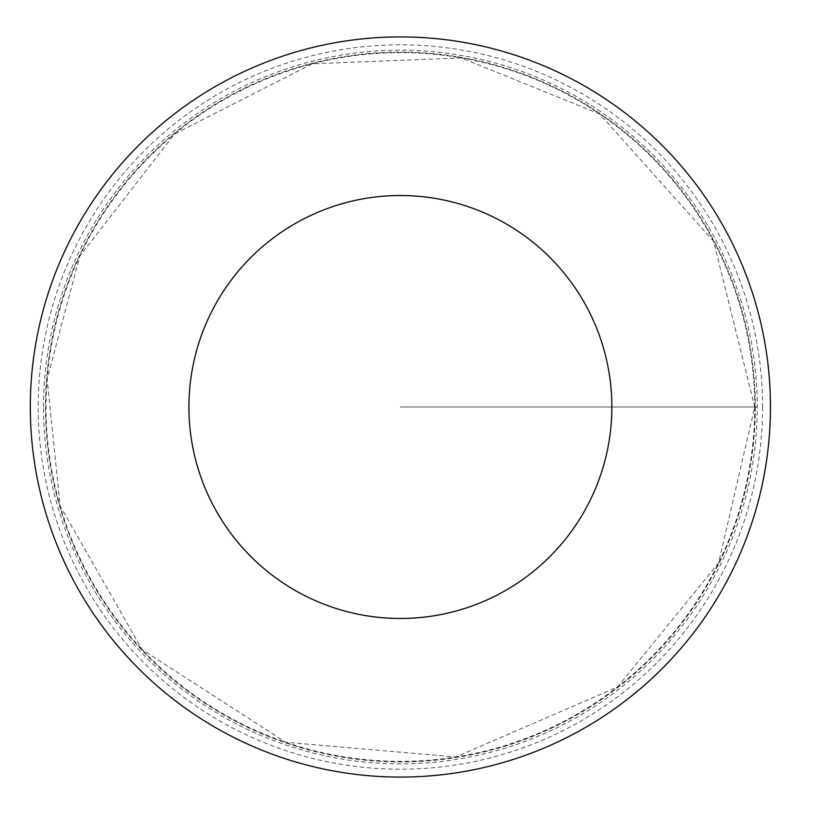 <?xml version="1.0" encoding="UTF-8"?>
<svg xmlns="http://www.w3.org/2000/svg" width="814" height="814" viewBox="0 0 814 814"><rect width="100%" height="100%" fill="white"/><g stroke="black" fill="none" stroke-linecap="round" stroke-linejoin="round"><path stroke-width="0.61" stroke-dasharray="4.07 3.05" d="M755.3 407A354.904 354.904 0 0 1 222.934 714.356A354.904 354.904 0 0 1 222.934 99.644A354.904 354.904 0 0 1 755.3 407A354.904 354.904 0 0 1 222.934 714.356A354.904 354.904 0 0 1 222.934 99.644A354.904 354.904 0 0 1 755.3 407M770.461 407A370.065 370.065 0 0 1 215.354 727.492A370.065 370.065 0 0 1 215.354 86.508A370.065 370.065 0 0 1 770.461 407M43.539 407A356.847 356.847 0 0 1 400.396 50.153A356.847 356.847 0 0 1 757.244 407A356.847 356.847 0 0 1 400.396 763.847A356.847 356.847 0 0 1 43.539 407M400.396 407L757.244 407L400.396 407M754.731 407A354.334 354.334 0 0 1 223.219 713.868A354.334 354.334 0 0 1 223.219 100.132A354.334 354.334 0 0 1 754.731 407L718.599 562.891L617.572 686.985L455.82 756.979L285.612 742.236L142.094 649.562L60.124 505.86L47.151 379.202L79.782 256.135L174.532 133.974L312.271 63.797L461.314 57.936L599.562 113.94L713.542 241.198L754.731 407M762.596 407A362.199 362.199 0 0 1 219.292 720.675A362.199 362.199 0 0 1 219.292 93.325A362.199 362.199 0 0 1 762.596 407"/><path stroke-width="1.22" d="M611.863 407A211.467 211.467 0 0 1 294.658 590.14A211.467 211.467 0 0 1 294.658 223.86A211.467 211.467 0 0 1 611.863 407M770.461 407A370.065 370.065 0 0 1 215.354 727.492A370.065 370.065 0 0 1 215.354 86.508A370.065 370.065 0 0 1 770.461 407"/></g></svg>
